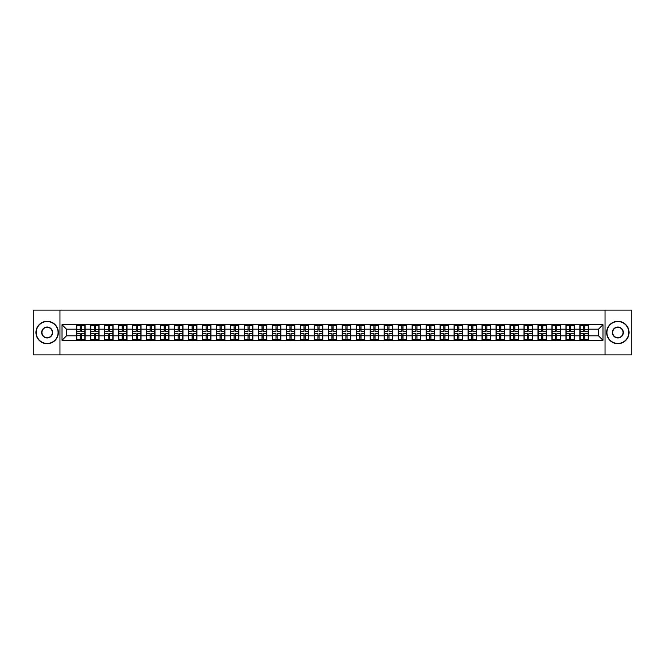 <?xml version="1.0" encoding="UTF-8"?>
<svg xmlns="http://www.w3.org/2000/svg" width="665" height="665" viewBox="0 0 665 665"><rect width="100%" height="100%" fill="white"/><g stroke="black" fill="none" stroke-linecap="round" stroke-linejoin="round"><path stroke-width="1" d="M605.042 354.902L631.75 354.902L631.75 310.098L605.042 310.098L605.042 354.902L59.958 354.902L59.958 310.098L33.25 310.098L33.25 354.902L59.958 354.902M605.042 310.098L59.958 310.098M598.5 335.817L598.5 329.183L588.417 329.183L588.417 335.817L598.5 335.817L602.98 340.297L602.98 324.703L579.905 324.437L579.905 329.183L574.435 329.183L574.435 335.817L579.905 335.817L579.905 329.183M602.98 340.297L62.02 340.297L62.02 324.703L76.583 324.703L76.583 329.183L66.5 329.183L66.5 335.817L76.583 335.817L76.583 329.183M579.905 324.703L76.583 324.703M579.905 335.817L579.905 340.297M574.435 335.817L574.435 340.297M574.435 324.703L574.435 329.183M560.454 335.817L565.923 335.817L565.923 329.183L560.454 329.183L560.454 340.297M565.923 335.817L565.923 340.297M565.923 324.703L565.923 329.183M560.454 324.703L560.454 329.183M546.472 335.817L551.942 335.817L551.942 329.183L546.472 329.183L546.472 340.297M551.942 335.817L551.942 340.297M551.942 324.703L551.942 329.183M546.472 324.703L546.472 329.183M532.49 335.817L537.96 335.817L537.96 329.183L532.49 329.183L532.49 340.297M537.96 335.817L537.96 340.297M537.96 324.703L537.96 329.183M532.49 324.703L532.49 329.183M518.509 335.817L523.978 335.817L523.978 329.183L518.509 329.183L518.509 340.297M523.978 335.817L523.978 340.297M523.978 324.703L523.978 329.183M518.509 324.703L518.509 329.183M504.527 335.817L509.997 335.817L509.997 329.183L504.527 329.183L504.527 340.297M509.997 335.817L509.997 340.297M509.997 324.703L509.997 329.183M504.527 324.703L504.527 329.183M490.546 335.817L496.015 335.817L496.015 329.183L490.546 329.183L490.546 340.297M496.015 335.817L496.015 340.297M496.015 324.703L496.015 329.183M490.546 324.703L490.546 329.183M476.572 335.817L482.034 335.817L482.034 329.183L476.572 329.183L476.572 340.297M482.034 335.817L482.034 340.297M482.034 324.703L482.034 329.183M476.572 324.703L476.572 329.183M462.591 335.817L468.052 335.817L468.052 329.183L462.591 329.183L462.591 340.297M468.052 335.817L468.052 340.297M468.052 324.703L468.052 329.183M462.591 324.703L462.591 329.183M448.609 335.817L454.07 335.817L454.07 329.183L448.609 329.183L448.609 340.297M454.07 335.817L454.07 340.297M454.07 324.703L454.07 329.183M448.609 324.703L448.609 329.183M434.627 335.817L440.089 335.817L440.089 329.183L434.627 329.183L434.627 340.297M440.089 335.817L440.089 340.297M440.089 324.703L440.089 329.183M434.627 324.703L434.627 329.183M420.646 335.817L426.107 335.817L426.107 329.183L420.646 329.183L420.646 340.297M426.107 335.817L426.107 340.297M426.107 324.703L426.107 329.183M420.646 324.703L420.646 329.183M406.664 335.817L412.134 335.817L412.134 329.183L406.664 329.183L406.664 340.297M412.134 335.817L412.134 340.297M412.134 324.703L412.134 329.183M406.664 324.703L406.664 329.183M392.683 335.817L398.152 335.817L398.152 329.183L392.683 329.183L392.683 340.297M398.152 335.817L398.152 340.297M398.152 324.703L398.152 329.183M392.683 324.703L392.683 329.183M378.701 335.817L384.171 335.817L384.171 329.183L378.701 329.183L378.701 340.297M384.171 335.817L384.171 340.297M384.171 324.703L384.171 329.183M378.701 324.703L378.701 329.183M364.719 335.817L370.189 335.817L370.189 329.183L364.719 329.183L364.719 340.297M370.189 335.817L370.189 340.297M370.189 324.703L370.189 329.183M364.719 324.703L364.719 329.183M350.738 335.817L356.207 335.817L356.207 329.183L350.738 329.183L350.738 340.297M356.207 335.817L356.207 340.297M356.207 324.703L356.207 329.183M350.738 324.703L350.738 329.183M336.756 335.817L342.226 335.817L342.226 329.183L336.756 329.183L336.756 340.297M342.226 335.817L342.226 340.297M342.226 324.703L342.226 329.183M336.756 324.703L336.756 329.183M322.774 335.817L328.244 335.817L328.244 329.183L322.774 329.183L322.774 340.297M328.244 335.817L328.244 340.297M328.244 324.703L328.244 329.183M322.774 324.703L322.774 329.183M308.793 335.817L314.262 335.817L314.262 329.183L308.793 329.183L308.793 340.297M314.262 335.817L314.262 340.297M314.262 324.703L314.262 329.183M308.793 324.703L308.793 329.183M294.811 335.817L300.281 335.817L300.281 329.183L294.811 329.183L294.811 340.297M300.281 335.817L300.281 340.297M300.281 324.703L300.281 329.183M294.811 324.703L294.811 329.183M280.829 335.817L286.299 335.817L286.299 329.183L280.829 329.183L280.829 340.297M286.299 335.817L286.299 340.297M286.299 324.703L286.299 329.183M280.829 324.703L280.829 329.183M266.848 335.817L272.318 335.817L272.318 329.183L266.848 329.183L266.848 340.297M272.318 335.817L272.318 340.297M272.318 324.703L272.318 329.183M266.848 324.703L266.848 329.183M252.866 335.817L258.336 335.817L258.336 329.183L252.866 329.183L252.866 340.297M258.336 335.817L258.336 340.297M258.336 324.703L258.336 329.183M252.866 324.703L252.866 329.183M238.893 335.817L244.354 335.817L244.354 329.183L238.893 329.183L238.893 340.297M244.354 335.817L244.354 340.297M244.354 324.703L244.354 329.183M238.893 324.703L238.893 329.183M224.911 335.817L230.373 335.817L230.373 329.183L224.911 329.183L224.911 340.297M230.373 335.817L230.373 340.297M230.373 324.703L230.373 329.183M224.911 324.703L224.911 329.183M210.93 335.817L216.391 335.817L216.391 329.183L210.93 329.183L210.93 340.297M216.391 335.817L216.391 340.297M216.391 324.703L216.391 329.183M210.93 324.703L210.93 329.183M196.948 335.817L202.409 335.817L202.409 329.183L196.948 329.183L196.948 340.297M202.409 335.817L202.409 340.297M202.409 324.703L202.409 329.183M196.948 324.703L196.948 329.183M182.966 335.817L188.428 335.817L188.428 329.183L182.966 329.183L182.966 340.297M188.428 335.817L188.428 340.297M188.428 324.703L188.428 329.183M182.966 324.703L182.966 329.183M168.985 335.817L174.454 335.817L174.454 329.183L168.985 329.183L168.985 340.297M174.454 335.817L174.454 340.297M174.454 324.703L174.454 329.183M168.985 324.703L168.985 329.183M155.003 335.817L160.473 335.817L160.473 329.183L155.003 329.183L155.003 340.297M160.473 335.817L160.473 340.297M160.473 324.703L160.473 329.183M155.003 324.703L155.003 329.183M141.022 335.817L146.491 335.817L146.491 329.183L141.022 329.183L141.022 340.297M146.491 335.817L146.491 340.297M146.491 324.703L146.491 329.183M141.022 324.703L141.022 329.183M127.04 335.817L132.51 335.817L132.51 329.183L127.04 329.183L127.04 340.297M132.51 335.817L132.51 340.297M132.51 324.703L132.51 329.183M127.04 324.703L127.04 329.183M113.058 335.817L118.528 335.817L118.528 329.183L113.058 329.183L113.058 340.297M118.528 335.817L118.528 340.297M118.528 324.703L118.528 329.183M113.058 324.703L113.058 329.183M99.077 335.817L104.546 335.817L104.546 329.183L99.077 329.183L99.077 340.297M104.546 335.817L104.546 340.297M104.546 324.703L104.546 329.183M99.077 324.703L99.077 329.183M85.095 335.817L90.565 335.817L90.565 329.183L85.095 329.183L85.095 340.297M90.565 335.817L90.565 340.297M90.565 324.703L90.565 329.183M85.095 324.703L85.095 329.183M76.583 335.817L76.583 340.297M66.5 335.817L62.02 340.297M62.02 324.703L66.5 329.183M588.417 335.817L588.417 340.297M588.417 324.703L588.417 329.183M602.98 324.703L598.5 329.183M76.808 329.325L80.257 329.325L80.257 324.661L76.808 324.661L76.808 333.714L80.257 333.714L80.257 335.675L81.421 335.667L81.421 333.714L84.871 333.714L84.871 324.661L81.421 324.661L81.421 325.642L84.871 325.642M80.257 328.028L81.421 328.028M81.421 325.775L80.257 325.775M76.808 331.286L80.257 331.286L80.257 329.325L81.421 329.333L81.421 331.286L84.871 331.286M76.808 325.642L80.257 325.642M80.257 339.225L81.421 339.225M80.257 336.972L81.421 336.972M76.808 340.339L80.257 340.339L80.257 339.358L76.808 339.358L76.808 340.339M76.808 333.714L76.808 335.675L80.257 335.675L80.257 339.358M76.808 335.675L76.808 339.358M84.871 333.714L84.871 340.339L81.421 340.339L81.421 339.358L84.871 339.358M84.871 335.675L81.421 335.675L81.421 339.358M84.871 329.325L81.421 329.325L81.421 325.642M90.789 329.325L94.239 329.325L94.239 324.661L90.789 324.661L90.789 333.714L94.239 333.714L94.239 335.675L95.403 335.667L95.403 333.714L98.852 333.714L98.852 324.661L95.403 324.661L95.403 325.642L98.852 325.642M94.239 328.028L95.403 328.028M95.403 325.775L94.239 325.775M90.789 331.286L94.239 331.286L94.239 329.325L95.403 329.333L95.403 331.286L98.852 331.286M90.789 325.642L94.239 325.642M94.239 339.225L95.403 339.225M94.239 336.972L95.403 336.972M90.789 340.339L94.239 340.339L94.239 339.358L90.789 339.358L90.789 340.339M90.789 333.714L90.789 335.675L94.239 335.675L94.239 339.358M90.789 335.675L90.789 339.358M98.852 333.714L98.852 340.339L95.403 340.339L95.403 339.358L98.852 339.358M98.852 335.675L95.403 335.675L95.403 339.358M98.852 329.325L95.403 329.325L95.403 325.642M104.771 329.325L108.22 329.325L108.22 324.661L104.771 324.661L104.771 333.714L108.22 333.714L108.22 335.675L109.384 335.667L109.384 333.714L112.834 333.714L112.834 324.661L109.384 324.661L109.384 325.642L112.834 325.642M108.22 328.028L109.384 328.028M109.384 325.775L108.22 325.775M104.771 331.286L108.22 331.286L108.22 329.325L109.384 329.333L109.384 331.286L112.834 331.286M104.771 325.642L108.22 325.642M108.22 339.225L109.384 339.225M108.22 336.972L109.384 336.972M104.771 340.339L108.22 340.339L108.22 339.358L104.771 339.358L104.771 340.339M104.771 333.714L104.771 335.675L108.22 335.675L108.22 339.358M104.771 335.675L104.771 339.358M112.834 333.714L112.834 340.339L109.384 340.339L109.384 339.358L112.834 339.358M112.834 335.675L109.384 335.675L109.384 339.358M112.834 329.325L109.384 329.325L109.384 325.642M118.752 329.325L122.202 329.325L122.202 324.661L118.752 324.661L118.752 333.714L122.202 333.714L122.202 335.675L123.366 335.667L123.366 333.714L126.816 333.714L126.816 324.661L123.366 324.661L123.366 325.642L126.816 325.642M122.202 328.028L123.366 328.028M123.366 325.775L122.202 325.775M118.752 331.286L122.202 331.286L122.202 329.325L123.366 329.333L123.366 331.286L126.816 331.286M118.752 325.642L122.202 325.642M122.202 339.225L123.366 339.225M122.202 336.972L123.366 336.972M118.752 340.339L122.202 340.339L122.202 339.358L118.752 339.358L118.752 340.339M118.752 333.714L118.752 335.675L122.202 335.675L122.202 339.358M118.752 335.675L118.752 339.358M126.816 333.714L126.816 340.339L123.366 340.339L123.366 339.358L126.816 339.358M126.816 335.675L123.366 335.675L123.366 339.358M126.816 329.325L123.366 329.325L123.366 325.642M132.734 329.325L136.184 329.325L136.184 324.661L132.734 324.661L132.734 333.714L136.184 333.714L136.184 335.675L137.347 335.667L137.347 333.714L140.797 333.714L140.797 324.661L137.347 324.661L137.347 325.642L140.797 325.642M136.184 328.028L137.347 328.028M137.347 325.775L136.184 325.775M132.734 331.286L136.184 331.286L136.184 329.325L137.347 329.333L137.347 331.286L140.797 331.286M132.734 325.642L136.184 325.642M136.184 339.225L137.347 339.225M136.184 336.972L137.347 336.972M132.734 340.339L136.184 340.339L136.184 339.358L132.734 339.358L132.734 340.339M132.734 333.714L132.734 335.675L136.184 335.675L136.184 339.358M132.734 335.675L132.734 339.358M140.797 333.714L140.797 340.339L137.347 340.339L137.347 339.358L140.797 339.358M140.797 335.675L137.347 335.675L137.347 339.358M140.797 329.325L137.347 329.325L137.347 325.642M146.716 329.325L150.165 329.325L150.165 324.661L146.716 324.661L146.716 333.714L150.165 333.714L150.165 335.675L151.329 335.667L151.329 333.714L154.779 333.714L154.779 324.661L151.329 324.661L151.329 325.642L154.779 325.642M150.165 328.028L151.329 328.028M151.329 325.775L150.165 325.775M146.716 331.286L150.165 331.286L150.165 329.325L151.329 329.333L151.329 331.286L154.779 331.286M146.716 325.642L150.165 325.642M150.165 339.225L151.329 339.225M150.165 336.972L151.329 336.972M146.716 340.339L150.165 340.339L150.165 339.358L146.716 339.358L146.716 340.339M146.716 333.714L146.716 335.675L150.165 335.675L150.165 339.358M146.716 335.675L146.716 339.358M154.779 333.714L154.779 340.339L151.329 340.339L151.329 339.358L154.779 339.358M154.779 335.675L151.329 335.675L151.329 339.358M154.779 329.325L151.329 329.325L151.329 325.642M47.14 343.431A10.931 10.931 0 0 0 58.079 332.5A10.931 10.931 0 0 0 47.14 321.569A10.931 10.931 0 0 0 36.209 332.5A10.931 10.931 0 0 0 47.14 343.431M47.14 321.295A11.205 11.205 0 0 1 58.345 332.5A11.205 11.205 0 0 1 47.14 343.705A11.205 11.205 0 0 1 35.935 332.5A11.205 11.205 0 0 1 47.14 321.295M47.14 337.97A5.47 5.47 0 0 1 41.671 332.5A5.47 5.47 0 0 1 47.14 327.03A5.47 5.47 0 0 1 52.61 332.5A5.47 5.47 0 0 1 47.14 337.97M47.14 327.305A5.195 5.195 0 0 0 41.945 332.5A5.195 5.195 0 0 0 47.14 337.695A5.195 5.195 0 0 0 52.336 332.5A5.195 5.195 0 0 0 47.14 327.305M617.86 343.431A10.931 10.931 0 0 0 628.791 332.5A10.931 10.931 0 0 0 617.86 321.569A10.931 10.931 0 0 0 606.921 332.5A10.931 10.931 0 0 0 617.86 343.431M617.86 321.295A11.205 11.205 0 0 1 629.065 332.5A11.205 11.205 0 0 1 617.86 343.705A11.205 11.205 0 0 1 606.655 332.5A11.205 11.205 0 0 1 617.86 321.295M617.86 337.97A5.47 5.47 0 0 1 612.39 332.5A5.47 5.47 0 0 1 617.86 327.03A5.47 5.47 0 0 1 623.329 332.5A5.47 5.47 0 0 1 617.86 337.97M617.86 327.305A5.195 5.195 0 0 0 612.664 332.5A5.195 5.195 0 0 0 617.86 337.695A5.195 5.195 0 0 0 623.055 332.5A5.195 5.195 0 0 0 617.86 327.305M160.697 329.325L164.147 329.325L164.147 324.661L160.697 324.661L160.697 333.714L164.147 333.714L164.147 335.675L165.311 335.667L165.311 333.714L168.76 333.714L168.76 324.661L165.311 324.661L165.311 325.642L168.76 325.642M164.147 328.028L165.311 328.028M165.311 325.775L164.147 325.775M160.697 331.286L164.147 331.286L164.147 329.325L165.311 329.333L165.311 331.286L168.76 331.286M160.697 325.642L164.147 325.642M164.147 339.225L165.311 339.225M164.147 336.972L165.311 336.972M160.697 340.339L164.147 340.339L164.147 339.358L160.697 339.358L160.697 340.339M160.697 333.714L160.697 335.675L164.147 335.675L164.147 339.358M160.697 335.675L160.697 339.358M168.76 333.714L168.76 340.339L165.311 340.339L165.311 339.358L168.76 339.358M168.76 335.675L165.311 335.675L165.311 339.358M168.76 329.325L165.311 329.325L165.311 325.642M174.671 329.325L178.129 329.325L178.129 324.661L174.671 324.661L174.671 333.714L178.129 333.714L178.129 335.675L179.292 335.667L179.292 333.714L182.742 333.714L182.742 324.661L179.292 324.661L179.292 325.642L182.742 325.642M178.129 328.028L179.292 328.028M179.292 325.775L178.129 325.775M174.671 331.286L178.129 331.286L178.129 329.325L179.292 329.333L179.292 331.286L182.742 331.286M174.671 325.642L178.129 325.642M178.129 339.225L179.292 339.225M178.129 336.972L179.292 336.972M174.671 340.339L178.129 340.339L178.129 339.358L174.671 339.358L174.671 340.339M174.671 333.714L174.671 335.675L178.129 335.675L178.129 339.358M174.671 335.675L174.671 339.358M182.742 333.714L182.742 340.339L179.292 340.339L179.292 339.358L182.742 339.358M182.742 335.675L179.292 335.675L179.292 339.358M182.742 329.325L179.292 329.325L179.292 325.642M188.652 329.325L192.11 329.325L192.11 324.661L188.652 324.661L188.652 333.714L192.11 333.714L192.11 335.675L193.274 335.667L193.274 333.714L196.724 333.714L196.724 324.661L193.274 324.661L193.274 325.642L196.724 325.642M192.11 328.028L193.274 328.028M193.274 325.775L192.11 325.775M188.652 331.286L192.11 331.286L192.11 329.325L193.274 329.333L193.274 331.286L196.724 331.286M188.652 325.642L192.11 325.642M192.11 339.225L193.274 339.225M192.11 336.972L193.274 336.972M188.652 340.339L192.11 340.339L192.11 339.358L188.652 339.358L188.652 340.339M188.652 333.714L188.652 335.675L192.11 335.675L192.11 339.358M188.652 335.675L188.652 339.358M196.724 333.714L196.724 340.339L193.274 340.339L193.274 339.358L196.724 339.358M196.724 335.675L193.274 335.675L193.274 339.358M196.724 329.325L193.274 329.325L193.274 325.642M202.634 329.325L206.083 329.325L206.083 324.661L202.634 324.661L202.634 333.714L206.083 333.714L206.083 335.675L207.256 335.667L207.256 333.714L210.705 333.714L210.705 324.661L207.256 324.661L207.256 325.642L210.705 325.642M206.083 328.028L207.256 328.028M207.256 325.775L206.083 325.775M202.634 331.286L206.083 331.286L206.083 329.325L207.256 329.333L207.256 331.286L210.705 331.286M202.634 325.642L206.083 325.642M206.083 339.225L207.256 339.225M206.083 336.972L207.256 336.972M202.634 340.339L206.083 340.339L206.083 339.358L202.634 339.358L202.634 340.339M202.634 333.714L202.634 335.675L206.083 335.675L206.083 339.358M202.634 335.675L202.634 339.358M210.705 333.714L210.705 340.339L207.256 340.339L207.256 339.358L210.705 339.358M210.705 335.675L207.256 335.675L207.256 339.358M210.705 329.325L207.256 329.325L207.256 325.642M216.615 329.325L220.065 329.325L220.065 324.661L216.615 324.661L216.615 333.714L220.065 333.714L220.065 335.675L221.237 335.667L221.237 333.714L224.687 333.714L224.687 324.661L221.237 324.661L221.237 325.642L224.687 325.642M220.065 328.028L221.237 328.028M221.237 325.775L220.065 325.775M216.615 331.286L220.065 331.286L220.065 329.325L221.237 329.333L221.237 331.286L224.687 331.286M216.615 325.642L220.065 325.642M220.065 339.225L221.237 339.225M220.065 336.972L221.237 336.972M216.615 340.339L220.065 340.339L220.065 339.358L216.615 339.358L216.615 340.339M216.615 333.714L216.615 335.675L220.065 335.675L220.065 339.358M216.615 335.675L216.615 339.358M224.687 333.714L224.687 340.339L221.237 340.339L221.237 339.358L224.687 339.358M224.687 335.675L221.237 335.675L221.237 339.358M224.687 329.325L221.237 329.325L221.237 325.642M230.597 329.325L234.047 329.325L234.047 324.661L230.597 324.661L230.597 333.714L234.047 333.714L234.047 335.675L235.21 335.667L235.21 333.714L238.669 333.714L238.669 324.661L235.21 324.661L235.21 325.642L238.669 325.642M234.047 328.028L235.21 328.028M235.21 325.775L234.047 325.775M230.597 331.286L234.047 331.286L234.047 329.325L235.21 329.333L235.21 331.286L238.669 331.286M230.597 325.642L234.047 325.642M234.047 339.225L235.21 339.225M234.047 336.972L235.21 336.972M230.597 340.339L234.047 340.339L234.047 339.358L230.597 339.358L230.597 340.339M230.597 333.714L230.597 335.675L234.047 335.675L234.047 339.358M230.597 335.675L230.597 339.358M238.669 333.714L238.669 340.339L235.21 340.339L235.21 339.358L238.669 339.358M238.669 335.675L235.21 335.675L235.21 339.358M238.669 329.325L235.21 329.325L235.21 325.642M244.579 329.325L248.028 329.325L248.028 324.661L244.579 324.661L244.579 333.714L248.028 333.714L248.028 335.675L249.192 335.667L249.192 333.714L252.65 333.714L252.65 324.661L249.192 324.661L249.192 325.642L252.65 325.642M248.028 328.028L249.192 328.028M249.192 325.775L248.028 325.775M244.579 331.286L248.028 331.286L248.028 329.325L249.192 329.333L249.192 331.286L252.65 331.286M244.579 325.642L248.028 325.642M248.028 339.225L249.192 339.225M248.028 336.972L249.192 336.972M244.579 340.339L248.028 340.339L248.028 339.358L244.579 339.358L244.579 340.339M244.579 333.714L244.579 335.675L248.028 335.675L248.028 339.358M244.579 335.675L244.579 339.358M252.65 333.714L252.65 340.339L249.192 340.339L249.192 339.358L252.65 339.358M252.65 335.675L249.192 335.675L249.192 339.358M252.65 329.325L249.192 329.325L249.192 325.642M258.56 329.325L262.01 329.325L262.01 324.661L258.56 324.661L258.56 333.714L262.01 333.714L262.01 335.675L263.174 335.667L263.174 333.714L266.623 333.714L266.623 324.661L263.174 324.661L263.174 325.642L266.623 325.642M262.01 328.028L263.174 328.028M263.174 325.775L262.01 325.775M258.56 331.286L262.01 331.286L262.01 329.325L263.174 329.333L263.174 331.286L266.623 331.286M258.56 325.642L262.01 325.642M262.01 339.225L263.174 339.225M262.01 336.972L263.174 336.972M258.56 340.339L262.01 340.339L262.01 339.358L258.56 339.358L258.56 340.339M258.56 333.714L258.56 335.675L262.01 335.675L262.01 339.358M258.56 335.675L258.56 339.358M266.623 333.714L266.623 340.339L263.174 340.339L263.174 339.358L266.623 339.358M266.623 335.675L263.174 335.675L263.174 339.358M266.623 329.325L263.174 329.325L263.174 325.642M272.542 329.325L275.992 329.325L275.992 324.661L272.542 324.661L272.542 333.714L275.992 333.714L275.992 335.675L277.155 335.667L277.155 333.714L280.605 333.714L280.605 324.661L277.155 324.661L277.155 325.642L280.605 325.642M275.992 328.028L277.155 328.028M277.155 325.775L275.992 325.775M272.542 331.286L275.992 331.286L275.992 329.325L277.155 329.333L277.155 331.286L280.605 331.286M272.542 325.642L275.992 325.642M275.992 339.225L277.155 339.225M275.992 336.972L277.155 336.972M272.542 340.339L275.992 340.339L275.992 339.358L272.542 339.358L272.542 340.339M272.542 333.714L272.542 335.675L275.992 335.675L275.992 339.358M272.542 335.675L272.542 339.358M280.605 333.714L280.605 340.339L277.155 340.339L277.155 339.358L280.605 339.358M280.605 335.675L277.155 335.675L277.155 339.358M280.605 329.325L277.155 329.325L277.155 325.642M286.524 329.325L289.973 329.325L289.973 324.661L286.524 324.661L286.524 333.714L289.973 333.714L289.973 335.675L291.137 335.667L291.137 333.714L294.587 333.714L294.587 324.661L291.137 324.661L291.137 325.642L294.587 325.642M289.973 328.028L291.137 328.028M291.137 325.775L289.973 325.775M286.524 331.286L289.973 331.286L289.973 329.325L291.137 329.333L291.137 331.286L294.587 331.286M286.524 325.642L289.973 325.642M289.973 339.225L291.137 339.225M289.973 336.972L291.137 336.972M286.524 340.339L289.973 340.339L289.973 339.358L286.524 339.358L286.524 340.339M286.524 333.714L286.524 335.675L289.973 335.675L289.973 339.358M286.524 335.675L286.524 339.358M294.587 333.714L294.587 340.339L291.137 340.339L291.137 339.358L294.587 339.358M294.587 335.675L291.137 335.675L291.137 339.358M294.587 329.325L291.137 329.325L291.137 325.642M300.505 329.325L303.955 329.325L303.955 324.661L300.505 324.661L300.505 333.714L303.955 333.714L303.955 335.675L305.119 335.667L305.119 333.714L308.568 333.714L308.568 324.661L305.119 324.661L305.119 325.642L308.568 325.642M303.955 328.028L305.119 328.028M305.119 325.775L303.955 325.775M300.505 331.286L303.955 331.286L303.955 329.325L305.119 329.333L305.119 331.286L308.568 331.286M300.505 325.642L303.955 325.642M303.955 339.225L305.119 339.225M303.955 336.972L305.119 336.972M300.505 340.339L303.955 340.339L303.955 339.358L300.505 339.358L300.505 340.339M300.505 333.714L300.505 335.675L303.955 335.675L303.955 339.358M300.505 335.675L300.505 339.358M308.568 333.714L308.568 340.339L305.119 340.339L305.119 339.358L308.568 339.358M308.568 335.675L305.119 335.675L305.119 339.358M308.568 329.325L305.119 329.325L305.119 325.642M314.487 329.325L317.937 329.325L317.937 324.661L314.487 324.661L314.487 333.714L317.937 333.714L317.937 335.675L319.1 335.667L319.1 333.714L322.55 333.714L322.55 324.661L319.1 324.661L319.1 325.642L322.55 325.642M317.937 328.028L319.1 328.028M319.1 325.775L317.937 325.775M314.487 331.286L317.937 331.286L317.937 329.325L319.1 329.333L319.1 331.286L322.55 331.286M314.487 325.642L317.937 325.642M317.937 339.225L319.1 339.225M317.937 336.972L319.1 336.972M314.487 340.339L317.937 340.339L317.937 339.358L314.487 339.358L314.487 340.339M314.487 333.714L314.487 335.675L317.937 335.675L317.937 339.358M314.487 335.675L314.487 339.358M322.55 333.714L322.55 340.339L319.1 340.339L319.1 339.358L322.55 339.358M322.55 335.675L319.1 335.675L319.1 339.358M322.55 329.325L319.1 329.325L319.1 325.642M328.468 329.325L331.918 329.325L331.918 324.661L328.468 324.661L328.468 333.714L331.918 333.714L331.918 335.675L333.082 335.667L333.082 333.714L336.532 333.714L336.532 324.661L333.082 324.661L333.082 325.642L336.532 325.642M331.918 328.028L333.082 328.028M333.082 325.775L331.918 325.775M328.468 331.286L331.918 331.286L331.918 329.325L333.082 329.333L333.082 331.286L336.532 331.286M328.468 325.642L331.918 325.642M331.918 339.225L333.082 339.225M331.918 336.972L333.082 336.972M328.468 340.339L331.918 340.339L331.918 339.358L328.468 339.358L328.468 340.339M328.468 333.714L328.468 335.675L331.918 335.675L331.918 339.358M328.468 335.675L328.468 339.358M336.532 333.714L336.532 340.339L333.082 340.339L333.082 339.358L336.532 339.358M336.532 335.675L333.082 335.675L333.082 339.358M336.532 329.325L333.082 329.325L333.082 325.642M342.45 329.325L345.9 329.325L345.9 324.661L342.45 324.661L342.45 333.714L345.9 333.714L345.9 335.675L347.063 335.667L347.063 333.714L350.513 333.714L350.513 324.661L347.063 324.661L347.063 325.642L350.513 325.642M345.9 328.028L347.063 328.028M347.063 325.775L345.9 325.775M342.45 331.286L345.9 331.286L345.9 329.325L347.063 329.333L347.063 331.286L350.513 331.286M342.45 325.642L345.9 325.642M345.9 339.225L347.063 339.225M345.9 336.972L347.063 336.972M342.45 340.339L345.9 340.339L345.9 339.358L342.45 339.358L342.45 340.339M342.45 333.714L342.45 335.675L345.9 335.675L345.9 339.358M342.45 335.675L342.45 339.358M350.513 333.714L350.513 340.339L347.063 340.339L347.063 339.358L350.513 339.358M350.513 335.675L347.063 335.675L347.063 339.358M350.513 329.325L347.063 329.325L347.063 325.642M356.432 329.325L359.881 329.325L359.881 324.661L356.432 324.661L356.432 333.714L359.881 333.714L359.881 335.675L361.045 335.667L361.045 333.714L364.495 333.714L364.495 324.661L361.045 324.661L361.045 325.642L364.495 325.642M359.881 328.028L361.045 328.028M361.045 325.775L359.881 325.775M356.432 331.286L359.881 331.286L359.881 329.325L361.045 329.333L361.045 331.286L364.495 331.286M356.432 325.642L359.881 325.642M359.881 339.225L361.045 339.225M359.881 336.972L361.045 336.972M356.432 340.339L359.881 340.339L359.881 339.358L356.432 339.358L356.432 340.339M356.432 333.714L356.432 335.675L359.881 335.675L359.881 339.358M356.432 335.675L356.432 339.358M364.495 333.714L364.495 340.339L361.045 340.339L361.045 339.358L364.495 339.358M364.495 335.675L361.045 335.675L361.045 339.358M364.495 329.325L361.045 329.325L361.045 325.642M370.413 329.325L373.863 329.325L373.863 324.661L370.413 324.661L370.413 333.714L373.863 333.714L373.863 335.675L375.027 335.667L375.027 333.714L378.476 333.714L378.476 324.661L375.027 324.661L375.027 325.642L378.476 325.642M373.863 328.028L375.027 328.028M375.027 325.775L373.863 325.775M370.413 331.286L373.863 331.286L373.863 329.325L375.027 329.333L375.027 331.286L378.476 331.286M370.413 325.642L373.863 325.642M373.863 339.225L375.027 339.225M373.863 336.972L375.027 336.972M370.413 340.339L373.863 340.339L373.863 339.358L370.413 339.358L370.413 340.339M370.413 333.714L370.413 335.675L373.863 335.675L373.863 339.358M370.413 335.675L370.413 339.358M378.476 333.714L378.476 340.339L375.027 340.339L375.027 339.358L378.476 339.358M378.476 335.675L375.027 335.675L375.027 339.358M378.476 329.325L375.027 329.325L375.027 325.642M384.395 329.325L387.845 329.325L387.845 324.661L384.395 324.661L384.395 333.714L387.845 333.714L387.845 335.675L389.008 335.667L389.008 333.714L392.458 333.714L392.458 324.661L389.008 324.661L389.008 325.642L392.458 325.642M387.845 328.028L389.008 328.028M389.008 325.775L387.845 325.775M384.395 331.286L387.845 331.286L387.845 329.325L389.008 329.333L389.008 331.286L392.458 331.286M384.395 325.642L387.845 325.642M387.845 339.225L389.008 339.225M387.845 336.972L389.008 336.972M384.395 340.339L387.845 340.339L387.845 339.358L384.395 339.358L384.395 340.339M384.395 333.714L384.395 335.675L387.845 335.675L387.845 339.358M384.395 335.675L384.395 339.358M392.458 333.714L392.458 340.339L389.008 340.339L389.008 339.358L392.458 339.358M392.458 335.675L389.008 335.675L389.008 339.358M392.458 329.325L389.008 329.325L389.008 325.642M398.377 329.325L401.826 329.325L401.826 324.661L398.377 324.661L398.377 333.714L401.826 333.714L401.826 335.675L402.99 335.667L402.99 333.714L406.44 333.714L406.44 324.661L402.99 324.661L402.99 325.642L406.44 325.642M401.826 328.028L402.99 328.028M402.99 325.775L401.826 325.775M398.377 331.286L401.826 331.286L401.826 329.325L402.99 329.333L402.99 331.286L406.44 331.286M398.377 325.642L401.826 325.642M401.826 339.225L402.99 339.225M401.826 336.972L402.99 336.972M398.377 340.339L401.826 340.339L401.826 339.358L398.377 339.358L398.377 340.339M398.377 333.714L398.377 335.675L401.826 335.675L401.826 339.358M398.377 335.675L398.377 339.358M406.44 333.714L406.44 340.339L402.99 340.339L402.99 339.358L406.44 339.358M406.44 335.675L402.99 335.675L402.99 339.358M406.44 329.325L402.99 329.325L402.99 325.642M412.35 329.325L415.808 329.325L415.808 324.661L412.35 324.661L412.35 333.714L415.808 333.714L415.808 335.675L416.972 335.667L416.972 333.714L420.421 333.714L420.421 324.661L416.972 324.661L416.972 325.642L420.421 325.642M415.808 328.028L416.972 328.028M416.972 325.775L415.808 325.775M412.35 331.286L415.808 331.286L415.808 329.325L416.972 329.333L416.972 331.286L420.421 331.286M412.35 325.642L415.808 325.642M415.808 339.225L416.972 339.225M415.808 336.972L416.972 336.972M412.35 340.339L415.808 340.339L415.808 339.358L412.35 339.358L412.35 340.339M412.35 333.714L412.35 335.675L415.808 335.675L415.808 339.358M412.35 335.675L412.35 339.358M420.421 333.714L420.421 340.339L416.972 340.339L416.972 339.358L420.421 339.358M420.421 335.675L416.972 335.675L416.972 339.358M420.421 329.325L416.972 329.325L416.972 325.642M426.332 329.325L429.789 329.325L429.789 324.661L426.332 324.661L426.332 333.714L429.789 333.714L429.789 335.675L430.953 335.667L430.953 333.714L434.403 333.714L434.403 324.661L430.953 324.661L430.953 325.642L434.403 325.642M429.789 328.028L430.953 328.028M430.953 325.775L429.789 325.775M426.332 331.286L429.789 331.286L429.789 329.325L430.953 329.333L430.953 331.286L434.403 331.286M426.332 325.642L429.789 325.642M429.789 339.225L430.953 339.225M429.789 336.972L430.953 336.972M426.332 340.339L429.789 340.339L429.789 339.358L426.332 339.358L426.332 340.339M426.332 333.714L426.332 335.675L429.789 335.675L429.789 339.358M426.332 335.675L426.332 339.358M434.403 333.714L434.403 340.339L430.953 340.339L430.953 339.358L434.403 339.358M434.403 335.675L430.953 335.675L430.953 339.358M434.403 329.325L430.953 329.325L430.953 325.642M440.313 329.325L443.763 329.325L443.763 324.661L440.313 324.661L440.313 333.714L443.763 333.714L443.763 335.675L444.935 335.667L444.935 333.714L448.385 333.714L448.385 324.661L444.935 324.661L444.935 325.642L448.385 325.642M443.763 328.028L444.935 328.028M444.935 325.775L443.763 325.775M440.313 331.286L443.763 331.286L443.763 329.325L444.935 329.333L444.935 331.286L448.385 331.286M440.313 325.642L443.763 325.642M443.763 339.225L444.935 339.225M443.763 336.972L444.935 336.972M440.313 340.339L443.763 340.339L443.763 339.358L440.313 339.358L440.313 340.339M440.313 333.714L440.313 335.675L443.763 335.675L443.763 339.358M440.313 335.675L440.313 339.358M448.385 333.714L448.385 340.339L444.935 340.339L444.935 339.358L448.385 339.358M448.385 335.675L444.935 335.675L444.935 339.358M448.385 329.325L444.935 329.325L444.935 325.642M454.295 329.325L457.744 329.325L457.744 324.661L454.295 324.661L454.295 333.714L457.744 333.714L457.744 335.675L458.917 335.667L458.917 333.714L462.366 333.714L462.366 324.661L458.917 324.661L458.917 325.642L462.366 325.642M457.744 328.028L458.917 328.028M458.917 325.775L457.744 325.775M454.295 331.286L457.744 331.286L457.744 329.325L458.917 329.333L458.917 331.286L462.366 331.286M454.295 325.642L457.744 325.642M457.744 339.225L458.917 339.225M457.744 336.972L458.917 336.972M454.295 340.339L457.744 340.339L457.744 339.358L454.295 339.358L454.295 340.339M454.295 333.714L454.295 335.675L457.744 335.675L457.744 339.358M454.295 335.675L454.295 339.358M462.366 333.714L462.366 340.339L458.917 340.339L458.917 339.358L462.366 339.358M462.366 335.675L458.917 335.675L458.917 339.358M462.366 329.325L458.917 329.325L458.917 325.642M468.276 329.325L471.726 329.325L471.726 324.661L468.276 324.661L468.276 333.714L471.726 333.714L471.726 335.675L472.89 335.667L472.89 333.714L476.348 333.714L476.348 324.661L472.89 324.661L472.89 325.642L476.348 325.642M471.726 328.028L472.89 328.028M472.89 325.775L471.726 325.775M468.276 331.286L471.726 331.286L471.726 329.325L472.89 329.333L472.89 331.286L476.348 331.286M468.276 325.642L471.726 325.642M471.726 339.225L472.89 339.225M471.726 336.972L472.89 336.972M468.276 340.339L471.726 340.339L471.726 339.358L468.276 339.358L468.276 340.339M468.276 333.714L468.276 335.675L471.726 335.675L471.726 339.358M468.276 335.675L468.276 339.358M476.348 333.714L476.348 340.339L472.89 340.339L472.89 339.358L476.348 339.358M476.348 335.675L472.89 335.675L472.89 339.358M476.348 329.325L472.89 329.325L472.89 325.642M482.258 329.325L485.708 329.325L485.708 324.661L482.258 324.661L482.258 333.714L485.708 333.714L485.708 335.675L486.871 335.667L486.871 333.714L490.329 333.714L490.329 324.661L486.871 324.661L486.871 325.642L490.329 325.642M485.708 328.028L486.871 328.028M486.871 325.775L485.708 325.775M482.258 331.286L485.708 331.286L485.708 329.325L486.871 329.333L486.871 331.286L490.329 331.286M482.258 325.642L485.708 325.642M485.708 339.225L486.871 339.225M485.708 336.972L486.871 336.972M482.258 340.339L485.708 340.339L485.708 339.358L482.258 339.358L482.258 340.339M482.258 333.714L482.258 335.675L485.708 335.675L485.708 339.358M482.258 335.675L482.258 339.358M490.329 333.714L490.329 340.339L486.871 340.339L486.871 339.358L490.329 339.358M490.329 335.675L486.871 335.675L486.871 339.358M490.329 329.325L486.871 329.325L486.871 325.642M496.24 329.325L499.689 329.325L499.689 324.661L496.24 324.661L496.24 333.714L499.689 333.714L499.689 335.675L500.853 335.667L500.853 333.714L504.303 333.714L504.303 324.661L500.853 324.661L500.853 325.642L504.303 325.642M499.689 328.028L500.853 328.028M500.853 325.775L499.689 325.775M496.24 331.286L499.689 331.286L499.689 329.325L500.853 329.333L500.853 331.286L504.303 331.286M496.24 325.642L499.689 325.642M499.689 339.225L500.853 339.225M499.689 336.972L500.853 336.972M496.24 340.339L499.689 340.339L499.689 339.358L496.24 339.358L496.24 340.339M496.24 333.714L496.24 335.675L499.689 335.675L499.689 339.358M496.24 335.675L496.24 339.358M504.303 333.714L504.303 340.339L500.853 340.339L500.853 339.358L504.303 339.358M504.303 335.675L500.853 335.675L500.853 339.358M504.303 329.325L500.853 329.325L500.853 325.642M510.221 329.325L513.671 329.325L513.671 324.661L510.221 324.661L510.221 333.714L513.671 333.714L513.671 335.675L514.835 335.667L514.835 333.714L518.284 333.714L518.284 324.661L514.835 324.661L514.835 325.642L518.284 325.642M513.671 328.028L514.835 328.028M514.835 325.775L513.671 325.775M510.221 331.286L513.671 331.286L513.671 329.325L514.835 329.333L514.835 331.286L518.284 331.286M510.221 325.642L513.671 325.642M513.671 339.225L514.835 339.225M513.671 336.972L514.835 336.972M510.221 340.339L513.671 340.339L513.671 339.358L510.221 339.358L510.221 340.339M510.221 333.714L510.221 335.675L513.671 335.675L513.671 339.358M510.221 335.675L510.221 339.358M518.284 333.714L518.284 340.339L514.835 340.339L514.835 339.358L518.284 339.358M518.284 335.675L514.835 335.675L514.835 339.358M518.284 329.325L514.835 329.325L514.835 325.642M524.203 329.325L527.653 329.325L527.653 324.661L524.203 324.661L524.203 333.714L527.653 333.714L527.653 335.675L528.816 335.667L528.816 333.714L532.266 333.714L532.266 324.661L528.816 324.661L528.816 325.642L532.266 325.642M527.653 328.028L528.816 328.028M528.816 325.775L527.653 325.775M524.203 331.286L527.653 331.286L527.653 329.325L528.816 329.333L528.816 331.286L532.266 331.286M524.203 325.642L527.653 325.642M527.653 339.225L528.816 339.225M527.653 336.972L528.816 336.972M524.203 340.339L527.653 340.339L527.653 339.358L524.203 339.358L524.203 340.339M524.203 333.714L524.203 335.675L527.653 335.675L527.653 339.358M524.203 335.675L524.203 339.358M532.266 333.714L532.266 340.339L528.816 340.339L528.816 339.358L532.266 339.358M532.266 335.675L528.816 335.675L528.816 339.358M532.266 329.325L528.816 329.325L528.816 325.642M538.185 329.325L541.634 329.325L541.634 324.661L538.185 324.661L538.185 333.714L541.634 333.714L541.634 335.675L542.798 335.667L542.798 333.714L546.248 333.714L546.248 324.661L542.798 324.661L542.798 325.642L546.248 325.642M541.634 328.028L542.798 328.028M542.798 325.775L541.634 325.775M538.185 331.286L541.634 331.286L541.634 329.325L542.798 329.333L542.798 331.286L546.248 331.286M538.185 325.642L541.634 325.642M541.634 339.225L542.798 339.225M541.634 336.972L542.798 336.972M538.185 340.339L541.634 340.339L541.634 339.358L538.185 339.358L538.185 340.339M538.185 333.714L538.185 335.675L541.634 335.675L541.634 339.358M538.185 335.675L538.185 339.358M546.248 333.714L546.248 340.339L542.798 340.339L542.798 339.358L546.248 339.358M546.248 335.675L542.798 335.675L542.798 339.358M546.248 329.325L542.798 329.325L542.798 325.642M552.166 329.325L555.616 329.325L555.616 324.661L552.166 324.661L552.166 333.714L555.616 333.714L555.616 335.675L556.78 335.667L556.78 333.714L560.229 333.714L560.229 324.661L556.78 324.661L556.78 325.642L560.229 325.642M555.616 328.028L556.78 328.028M556.78 325.775L555.616 325.775M552.166 331.286L555.616 331.286L555.616 329.325L556.78 329.333L556.78 331.286L560.229 331.286M552.166 325.642L555.616 325.642M555.616 339.225L556.78 339.225M555.616 336.972L556.78 336.972M552.166 340.339L555.616 340.339L555.616 339.358L552.166 339.358L552.166 340.339M552.166 333.714L552.166 335.675L555.616 335.675L555.616 339.358M552.166 335.675L552.166 339.358M560.229 333.714L560.229 340.339L556.78 340.339L556.78 339.358L560.229 339.358M560.229 335.675L556.78 335.675L556.78 339.358M560.229 329.325L556.78 329.325L556.78 325.642M566.148 329.325L569.597 329.325L569.597 324.661L566.148 324.661L566.148 333.714L569.597 333.714L569.597 335.675L570.761 335.667L570.761 333.714L574.211 333.714L574.211 324.661L570.761 324.661L570.761 325.642L574.211 325.642M569.597 328.028L570.761 328.028M570.761 325.775L569.597 325.775M566.148 331.286L569.597 331.286L569.597 329.325L570.761 329.333L570.761 331.286L574.211 331.286M566.148 325.642L569.597 325.642M569.597 339.225L570.761 339.225M569.597 336.972L570.761 336.972M566.148 340.339L569.597 340.339L569.597 339.358L566.148 339.358L566.148 340.339M566.148 333.714L566.148 335.675L569.597 335.675L569.597 339.358M566.148 335.675L566.148 339.358M574.211 333.714L574.211 340.339L570.761 340.339L570.761 339.358L574.211 339.358M574.211 335.675L570.761 335.675L570.761 339.358M574.211 329.325L570.761 329.325L570.761 325.642M580.129 329.325L583.579 329.325L583.579 324.661L580.129 324.661L580.129 333.714L583.579 333.714L583.579 335.675L584.743 335.667L584.743 333.714L588.192 333.714L588.192 324.661L584.743 324.661L584.743 325.642L588.192 325.642M583.579 328.028L584.743 328.028M584.743 325.775L583.579 325.775M580.129 331.286L583.579 331.286L583.579 329.325L584.743 329.333L584.743 331.286L588.192 331.286M580.129 325.642L583.579 325.642M583.579 339.225L584.743 339.225M583.579 336.972L584.743 336.972M580.129 340.339L583.579 340.339L583.579 339.358L580.129 339.358L580.129 340.339M580.129 333.714L580.129 335.675L583.579 335.675L583.579 339.358M580.129 335.675L580.129 339.358M588.192 333.714L588.192 340.339L584.743 340.339L584.743 339.358L588.192 339.358M588.192 335.675L584.743 335.675L584.743 339.358M588.192 329.325L584.743 329.325L584.743 325.642"/></g></svg>

